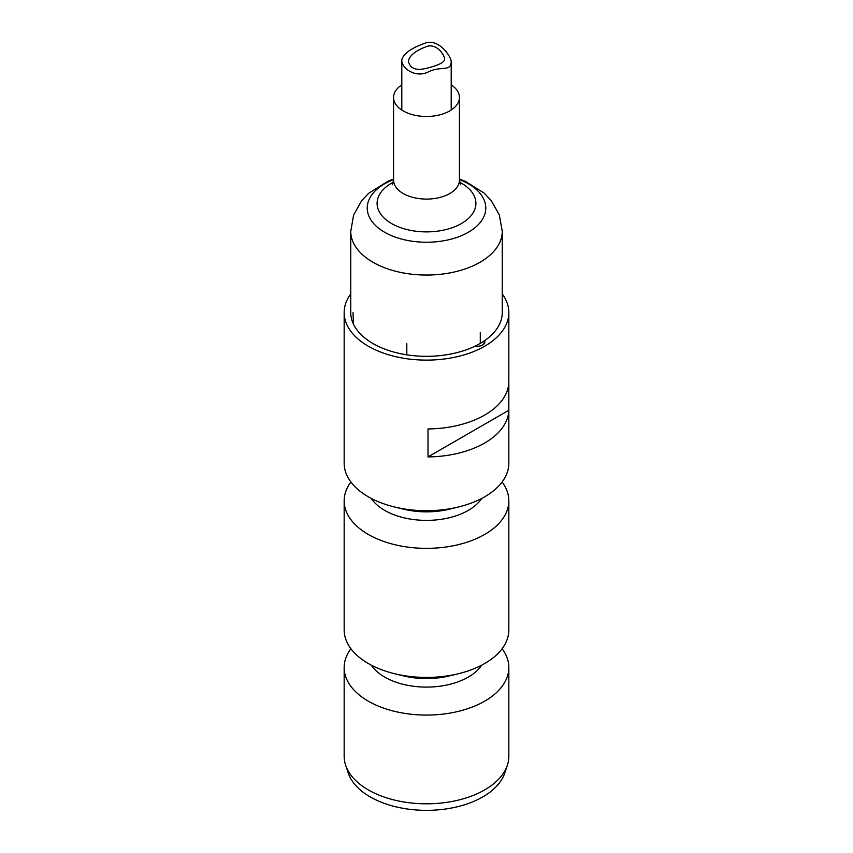<?xml version="1.0" encoding="UTF-8"?>
<svg xmlns="http://www.w3.org/2000/svg" width="853" height="853" viewBox="0 0 853 853"><rect width="100%" height="100%" fill="white"/><g stroke="black" fill="none" stroke-linecap="round" stroke-linejoin="round"><path stroke-width="1.28" d="M507.343 765.28L504.741 773.063A79.692 46.009 180 0 1 426.5 810.35A79.692 46.009 180 0 1 348.259 773.063L345.657 765.28A82.336 47.533 0 0 0 368.283 789.889A82.336 47.533 0 0 0 450.629 801.724A82.336 47.533 0 0 0 507.343 765.28A82.336 47.533 0 0 0 508.836 756.28L508.836 667.536A82.336 47.533 0 0 0 502.108 648.717M350.892 648.717A82.336 47.533 0 0 0 344.164 667.536L344.164 756.28A82.336 47.533 0 0 0 345.657 765.28M344.164 667.536A82.336 47.533 0 0 0 368.283 701.155A82.336 47.533 0 0 0 458.008 711.455A82.336 47.533 0 0 0 508.836 667.536M350.892 481.998A82.336 47.533 0 0 0 344.164 500.818L344.164 629.898A82.336 47.533 0 0 0 368.283 663.506A82.336 47.533 0 0 0 394.523 673.699A82.336 47.533 0 0 0 458.477 673.699A82.336 47.533 0 0 0 508.836 629.898L508.836 500.818A82.336 47.533 0 0 0 502.108 481.998M344.164 500.818A82.336 47.533 0 0 0 368.283 534.436A82.336 47.533 0 0 0 458.008 544.736A82.336 47.533 0 0 0 508.836 500.818M350.754 293.954A82.336 47.533 0 0 0 344.164 312.593L344.164 463.168A82.336 47.533 0 0 0 368.283 496.787A82.336 47.533 0 0 0 394.523 506.981A82.336 47.533 0 0 0 458.477 506.981A82.336 47.533 0 0 0 508.836 463.168L508.836 312.593A82.336 47.533 0 0 0 502.246 293.954M482.382 345.124A6.92 3.988 0 0 0 484.184 342.437A6.92 3.988 0 0 0 483.832 341.168M484.547 340.688A7.57 4.372 180 0 1 482.627 344.996A7.57 4.372 180 0 1 475.164 346.105M344.164 312.593A82.336 47.533 0 0 0 368.283 346.201A82.336 47.533 0 0 0 458.008 356.501A82.336 47.533 0 0 0 508.836 312.593M428.014 456.92L428.014 428.952A82.336 47.533 0 0 0 508.814 382.304L508.814 410.272L428.014 456.92A82.336 47.533 0 0 0 508.814 410.272M353.035 312.624L353.473 324.204A75.746 43.727 0 0 0 369.658 341.488A75.746 43.727 0 0 0 406.38 354.752L407.414 354.912A75.746 43.727 0 0 0 479.674 343.727L480.282 343.642L480.282 332.307M480.282 343.642L480.442 343.29A75.746 43.727 0 0 0 502.246 312.593L502.246 231.312L499.325 214.913L491.157 200.466L484.109 193.077L465.418 181.38L459.436 179.034M406.817 355.008L406.817 343.674M425.125 47.118C415.155 51.041 409.579 55.68 408.384 61.021C410.026 68.901 416.584 71.194 428.078 67.899C438.271 65.276 443.784 62.536 444.616 59.689C444.818 54.336 435.307 41.925 425.125 47.118M424.634 43.322C438.602 37.681 451.002 56.533 451.205 61.448C450.96 72.047 441.683 65.809 429.134 71.492C416.061 78.86 401.187 68.283 401.795 59.891C403.33 53.771 410.943 48.248 424.634 43.322M401.795 84.895A32.936 19.011 0 0 0 393.564 97.466A32.936 19.011 0 0 0 401.784 110.037A32.936 19.011 0 0 0 438.133 115.251A32.936 19.011 0 0 0 459.436 97.466A32.936 19.011 0 0 0 451.205 84.895M393.564 179.034L388.211 181.103L368.613 193.322L361.619 200.743L353.611 215.084L350.754 231.312L350.754 312.593A75.746 43.727 0 0 0 353.035 323.244M371.29 665.159A59.102 34.12 0 0 0 384.714 677.111A59.102 34.12 0 0 0 481.71 665.159M394.523 673.699L403.544 675.896A59.102 34.12 0 0 0 449.456 675.896L458.477 673.699M371.29 498.44A59.102 34.12 0 0 0 384.714 510.393A59.102 34.12 0 0 0 481.71 498.44M394.523 506.981L403.544 509.177A59.102 34.12 0 0 0 449.456 509.177L458.477 506.981M392.401 184.728L393.564 180.079A32.936 19.011 0 0 0 401.784 192.639A32.936 19.011 0 0 0 438.133 197.864A32.936 19.011 0 0 0 459.436 180.079L459.436 97.466M393.35 182.211A49.399 28.522 0 0 0 389.426 222.217A49.399 28.522 0 0 0 461.196 223.667A49.399 28.522 0 0 0 459.65 182.211M393.564 179.567A59.283 34.227 0 0 0 382.016 230.641A59.283 34.227 0 0 0 471.112 230.555A59.283 34.227 0 0 0 459.436 179.567M350.754 231.312A75.746 43.727 0 0 0 369.658 260.218A75.746 43.727 0 0 0 453.252 272.224A75.746 43.727 0 0 0 502.246 231.312M401.795 59.891L401.795 110.048M451.205 61.448L451.205 110.048M393.564 180.079L393.564 97.466M459.436 180.079L460.599 184.728"/></g></svg>
